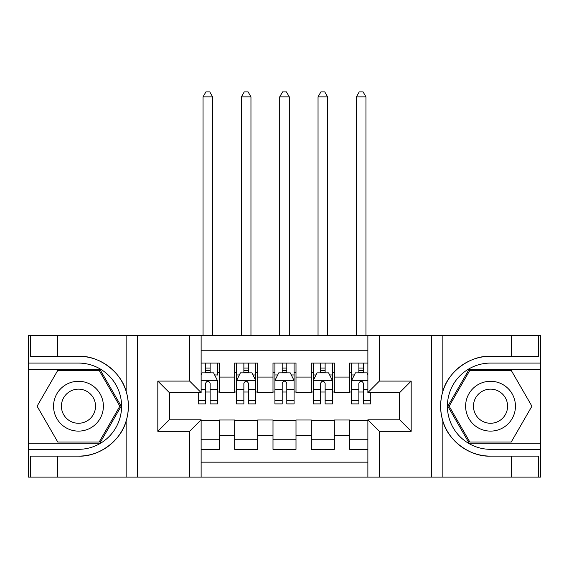<?xml version="1.0" encoding="UTF-8"?>
<svg xmlns="http://www.w3.org/2000/svg" width="569" height="569" viewBox="0 0 569 569"><rect width="100%" height="100%" fill="white"/><g stroke="black" fill="none" stroke-linecap="round" stroke-linejoin="round"><path stroke-width="0.85" d="M201.127 477.114L367.873 477.114L367.873 419.808L399.687 419.808L399.687 392.596L367.873 392.596L367.873 335.29L201.127 335.29L201.127 392.596L169.313 392.596L169.313 419.808L201.127 419.808L201.127 477.114L57.391 477.114L57.391 456.125L78.472 456.125C98.622 457.149 121.133 440.577 126.147 421.032C129.071 411.152 129.071 401.266 126.147 391.372C121.133 371.827 98.622 355.255 78.472 356.272L57.391 356.272L57.391 335.29L28.45 335.29L28.45 443.187L99.831 443.187L121.183 406.202L99.831 369.21L28.45 369.21M367.873 363.079L349.665 363.079L349.665 377.069L334.33 377.069L334.33 392.404L349.665 392.404L349.665 377.069M334.33 377.069L334.33 363.079L311.328 363.079L311.328 377.069L296.001 377.069L296.001 392.404L311.328 392.404L311.328 377.069M296.001 377.069L296.001 363.079L272.999 363.079L272.999 377.069L257.672 377.069L257.672 392.404L272.999 392.404L272.999 377.069M257.672 377.069L257.672 363.079L234.67 363.079L234.67 392.404L219.335 392.404L219.335 363.079L201.127 363.079M201.127 449.325L219.335 449.325L219.335 420L234.67 420L234.67 449.325L257.672 449.325L257.672 420L272.999 420L272.999 435.335L257.672 435.335M272.999 435.335L272.999 449.325L296.001 449.325L296.001 420L311.328 420L311.328 435.335L296.001 435.335M311.328 435.335L311.328 449.325L334.33 449.325L334.33 420L349.665 420L349.665 435.335L334.33 435.335M367.873 350.241L201.127 350.241M201.127 462.163L367.873 462.163M349.665 435.335L349.665 449.325L367.873 449.325M169.505 392.596L169.505 419.808M399.495 419.808L399.495 392.596M205.537 372.659L210.139 372.659M217.422 372.659L219.335 372.659M205.537 392.02L210.139 392.02M217.422 392.02L219.335 392.02M201.127 420.384L219.335 420.384M201.127 439.737L219.335 439.737M234.67 392.02L236.583 392.02M243.866 392.02L248.468 392.02M255.751 392.02L257.672 392.02M234.67 372.659L236.583 372.659M243.866 372.659L248.468 372.659M255.751 372.659L257.672 372.659M234.67 420.384L257.672 420.384M234.67 439.737L257.672 439.737M272.999 420.384L296.001 420.384M272.999 439.737L296.001 439.737M272.999 372.659L274.919 372.659M282.203 372.659L286.797 372.659M294.081 372.659L296.001 372.659M272.999 392.02L274.919 392.02M282.203 392.02L286.797 392.02M294.081 392.02L296.001 392.02M311.328 420.384L334.33 420.384M311.328 439.737L334.33 439.737M311.328 372.659L313.249 372.659M320.532 372.659L325.134 372.659M332.417 372.659L334.33 372.659M311.328 392.02L313.249 392.02M320.532 392.02L325.134 392.02M332.417 392.02L334.33 392.02M349.665 420.384L367.873 420.384M349.665 439.737L367.873 439.737M349.665 372.659L351.578 372.659M358.861 372.659L363.463 372.659M349.665 392.02L351.578 392.02M358.861 392.02L363.463 392.02M210.139 363.079L210.139 372.851L210.139 368.065L205.537 368.065M198.254 400.775L198.254 403.898L205.537 403.898L205.537 400.775L198.254 400.775L198.254 392.596M201.127 374.772L202.087 372.851L213.588 372.851L217.422 380.519L217.422 403.898L210.139 403.898L210.139 383.392C208.61 380.441 207.073 380.441 205.537 383.392L205.537 396.323M217.422 375.042L217.422 368.065M214.641 374.964L217.422 374.964L217.422 363.079M205.537 372.851L205.537 363.079M201.127 389.402L205.537 389.402L205.537 400.775M212.628 335.29L212.628 96.872L203.048 96.872L203.048 335.29M203.048 96.872L205.921 91.886L209.755 91.886L212.628 96.872M90.926 384.623A24.915 24.915 0 0 0 56.893 393.741A24.915 24.915 0 0 0 66.011 427.774A24.915 24.915 0 0 0 100.052 418.656A24.915 24.915 0 0 0 90.926 384.623M87 391.429A17.056 17.056 0 0 0 63.7 397.674A17.056 17.056 0 0 0 69.944 420.975A17.056 17.056 0 0 0 93.245 414.73A17.056 17.056 0 0 0 87 391.429M99.162 442.042L57.782 442.042L37.085 406.202L57.782 370.362L99.162 370.362L119.853 406.202L99.162 442.042M502.989 384.623A24.915 24.915 0 0 0 468.948 393.741A24.915 24.915 0 0 0 478.074 427.774A24.915 24.915 0 0 0 512.107 418.656A24.915 24.915 0 0 0 502.989 384.623M499.056 391.429A17.056 17.056 0 0 0 475.755 397.674A17.056 17.056 0 0 0 482 420.975A17.056 17.056 0 0 0 505.3 414.73A17.056 17.056 0 0 0 499.056 391.429M511.218 442.042L469.838 442.042L449.147 406.202L469.838 370.362L511.218 370.362L531.915 406.202L511.218 442.042M189.633 477.114L189.633 431.309L157.819 431.309L157.819 381.095L189.633 381.095L189.633 335.29L137.307 335.29L137.307 477.114M126.147 391.372L126.147 335.29L57.391 335.29M57.391 477.114L28.45 477.114L28.45 443.187M28.45 449.325L78.472 449.325A43.123 43.123 0 0 0 121.595 406.202A43.123 43.123 0 0 0 78.472 363.079L28.45 363.079M78.472 456.125A49.923 49.923 0 0 0 128.395 406.202A49.923 49.923 0 0 0 78.472 356.272M126.147 335.29L137.307 335.29M189.633 335.29L201.127 335.29M57.391 456.125L30.555 456.125L30.555 477.114M57.391 356.272L30.555 356.272L30.555 335.29M189.633 431.309L201.127 419.808M157.819 431.309L169.313 419.808M157.819 381.095L169.313 392.596M189.633 381.095L201.127 392.596M367.873 335.29L511.609 335.29L511.609 356.272L490.528 356.272C470.378 355.255 447.867 371.827 442.853 391.372C439.929 401.245 439.929 411.131 442.853 421.032C447.867 440.577 470.378 457.149 490.528 456.125L511.609 456.125L511.609 477.114L540.55 477.114L540.55 369.21L469.169 369.21L447.817 406.202L469.169 443.187L540.55 443.187M379.367 335.29L379.367 381.095L411.181 381.095L411.181 431.309L379.367 431.309L379.367 477.114L431.693 477.114L431.693 335.29M442.853 421.032L442.853 477.114L511.609 477.114M511.609 335.29L540.55 335.29L540.55 369.21M540.55 363.079L490.528 363.079A43.123 43.123 0 0 0 447.405 406.202A43.123 43.123 0 0 0 490.528 449.325L540.55 449.325M490.528 356.272A49.923 49.923 0 0 0 440.605 406.202A49.923 49.923 0 0 0 490.528 456.125M442.853 477.114L431.693 477.114M379.367 477.114L367.873 477.114M511.609 356.272L538.445 356.272L538.445 335.29M511.609 456.125L538.445 456.125L538.445 477.114M379.367 381.095L367.873 392.596M411.181 381.095L399.687 392.596M411.181 431.309L399.687 419.808M379.367 431.309L367.873 419.808M248.468 368.065L243.866 368.065M255.751 400.775L248.468 400.775L248.468 403.898L255.751 403.898L255.751 380.519L251.918 372.851L240.417 372.851L236.583 380.519L236.583 403.898L243.866 403.898L243.866 400.775L236.583 400.775M236.583 380.519L236.583 363.079M255.751 380.519L255.751 363.079M243.866 372.851L243.866 363.079M248.468 363.079L248.468 372.851M248.468 400.775L248.468 383.392C246.939 380.441 245.403 380.441 243.866 383.392L243.866 400.775M250.957 335.29L250.957 96.872L241.377 96.872L241.377 335.29M241.377 96.872L244.25 91.886L248.084 91.886L250.957 96.872M286.797 368.065L282.203 368.065M294.081 400.775L286.797 400.775L286.797 403.898L294.081 403.898L294.081 380.519L290.247 372.851L278.753 372.851L274.919 380.519L274.919 403.898L282.203 403.898L282.203 400.775L274.919 400.775M274.919 380.519L274.919 363.079M294.081 380.519L294.081 363.079M282.203 372.851L282.203 363.079M286.797 363.079L286.797 372.851M286.797 400.775L286.797 383.392C285.268 380.441 283.739 380.441 282.203 383.392L282.203 400.775M289.294 335.29L289.294 96.872L279.706 96.872L279.706 335.29M279.706 96.872L282.587 91.886L286.413 91.886L289.294 96.872M325.134 368.065L320.532 368.065M332.417 400.775L325.134 400.775L325.134 403.898L332.417 403.898L332.417 380.519L328.583 372.851L317.082 372.851L313.249 380.519L313.249 403.898L320.532 403.898L320.532 400.775L313.249 400.775M313.249 380.519L313.249 363.079M332.417 380.519L332.417 363.079M320.532 372.851L320.532 363.079M325.134 363.079L325.134 372.851M325.134 400.775L325.134 383.392C323.597 380.441 322.068 380.441 320.532 383.392L320.532 400.775M327.623 335.29L327.623 96.872L318.043 96.872L318.043 335.29M318.043 96.872L320.916 91.886L324.75 91.886L327.623 96.872M363.463 368.065L358.861 368.065M367.873 374.772L366.913 372.851L355.412 372.851L351.578 380.519L351.578 403.898L358.861 403.898L358.861 400.775L351.578 400.775M351.578 380.519L351.578 363.079M370.746 392.596L370.746 403.898L363.463 403.898L363.463 383.392C361.934 380.441 360.397 380.441 358.861 383.392L358.861 400.775M358.861 372.851L358.861 363.079M363.463 363.079L363.463 372.851M365.952 335.29L365.952 96.872L356.372 96.872L356.372 335.29M356.372 96.872L359.245 91.886L363.079 91.886L365.952 96.872M234.67 435.335L219.335 435.335M234.67 377.069L219.335 377.069M217.322 380.327L201.127 380.327M217.422 400.775L210.139 400.775M217.422 389.402L210.139 389.402M210.139 370.497L205.537 370.497M126.147 477.114L126.147 421.032M442.853 335.29L442.853 391.372M255.659 380.327L236.683 380.327M236.583 374.964L239.364 374.964M252.97 374.964L255.751 374.964M243.866 389.402L236.583 389.402M255.751 389.402L248.468 389.402M248.468 370.497L243.866 370.497M293.988 380.327L275.012 380.327M274.919 374.964L277.693 374.964M291.307 374.964L294.081 374.964M282.203 389.402L274.919 389.402M294.081 389.402L286.797 389.402M286.797 370.497L282.203 370.497M332.317 380.327L313.341 380.327M313.249 374.964L316.03 374.964M329.636 374.964L332.417 374.964M320.532 389.402L313.249 389.402M332.417 389.402L325.134 389.402M325.134 370.497L320.532 370.497M367.873 380.327L351.678 380.327M351.578 374.964L354.359 374.964M370.746 400.775L363.463 400.775M358.861 389.402L351.578 389.402M367.873 389.402L363.463 389.402M363.463 370.497L358.861 370.497"/></g></svg>

